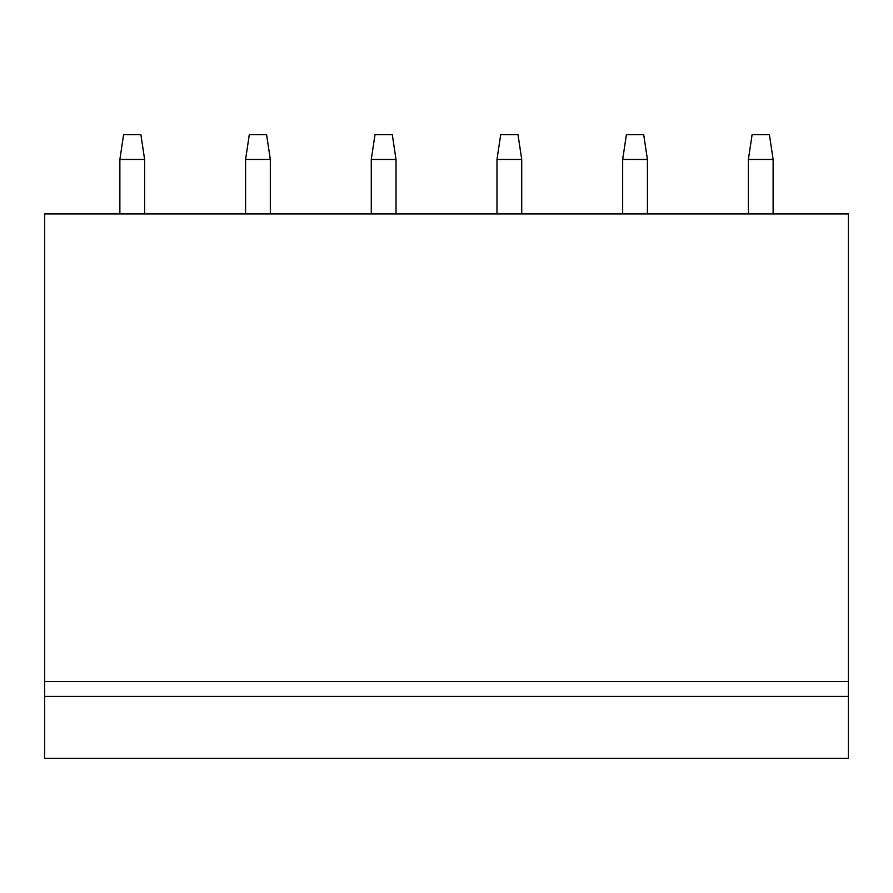 <?xml version="1.0" encoding="UTF-8"?>
<svg xmlns="http://www.w3.org/2000/svg" width="893" height="893" viewBox="0 0 893 893"><rect width="100%" height="100%" fill="white"/><g stroke="black" fill="none" stroke-linecap="round" stroke-linejoin="round"><path stroke-width="1.34" d="M44.65 696.417L44.65 758.28L848.35 758.28L848.35 213.907L44.65 213.907L44.65 696.417L848.35 696.417M44.65 681.571L848.35 681.571M119.874 213.907L119.874 159.467L123.58 134.72L140.904 134.72L144.621 159.467L144.621 213.907M119.874 159.467L144.621 159.467M245.575 213.907L245.575 159.467L249.292 134.72L266.605 134.72L270.322 159.467L270.322 213.907M245.575 159.467L270.322 159.467M371.276 213.907L371.276 159.467L374.993 134.72L392.306 134.72L396.023 159.467L396.023 213.907M371.276 159.467L396.023 159.467M496.977 213.907L496.977 159.467L500.694 134.72L518.007 134.72L521.724 159.467L521.724 213.907M496.977 159.467L521.724 159.467M622.678 213.907L622.678 159.467L626.395 134.72L643.708 134.72L647.425 159.467L647.425 213.907M622.678 159.467L647.425 159.467M748.379 213.907L748.379 159.467L752.096 134.72L769.42 134.72L773.126 159.467L773.126 213.907M748.379 159.467L773.126 159.467"/></g></svg>
